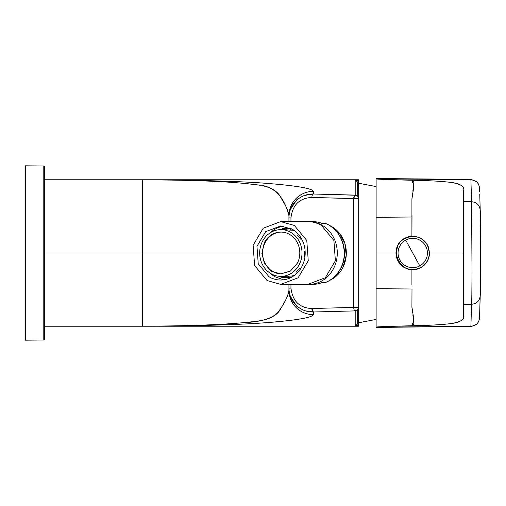 <?xml version="1.0" encoding="UTF-8"?>
<svg xmlns="http://www.w3.org/2000/svg" width="506" height="506" viewBox="0 0 506 506"><rect width="100%" height="100%" fill="white"/><g stroke="black" fill="none" stroke-linecap="round" stroke-linejoin="round"><path stroke-width="0.76" d="M411.916 180.237C434.863 180.648 455.115 182.052 458.898 184.197C462.263 185.765 463.73 187.359 463.306 188.985L463.306 188.985C464.584 186.606 461.048 184.507 452.687 182.672C444.142 181.401 430.549 180.591 411.916 180.237L411.916 180.237C399.74 179.877 382.188 179.662 376.122 178.852L376.122 217.308L376.122 178.548L470.896 179.674L471.573 201.736L470.896 179.674C476.001 180.18 478.878 182.963 479.53 188.036C478.878 182.963 476.001 180.18 470.896 179.674L376.122 178.852C376.483 179.314 394.642 179.826 411.909 180.237L413.541 184.791L412.852 191.224M411.909 236.283C418.949 236.346 424.123 239.243 427.431 244.974L429.474 253C428.455 263.518 422.599 269.091 411.909 269.717L411.909 284.853L411.909 269.717A16.736 16.736 0 0 0 429.474 253L427.431 244.974A16.736 16.736 0 0 1 428.898 248.636A16.736 16.736 0 0 0 427.431 244.974C424.047 239.18 418.873 236.283 411.909 236.283L411.998 217.004L376.122 217.308L411.998 217.004L411.909 214.013L411.909 236.283C400.082 238.351 400.644 242.197 397.918 245.214L396.002 253L376.122 253L396.002 253L398.045 261.026L396.002 253C396.103 244.037 401.403 238.465 411.909 236.283A16.736 16.736 0 0 0 411.909 236.283A16.736 16.736 0 0 1 411.935 236.283M411.909 180.421C415.641 181.673 412.624 184.911 413.579 188.257L411.909 199.092L411.909 214.013L411.909 199.092L412.403 193.026M472.022 272.31L471.573 201.736C476.734 202.255 479.612 205.075 480.213 210.205C479.612 205.075 476.734 202.255 471.573 201.736C472.168 204.146 472.161 301.962 471.573 304.264L470.896 326.326C476.001 325.82 478.878 323.037 479.53 317.964C478.878 323.037 476.001 325.82 470.896 326.326L376.122 327.148L376.122 217.308L376.122 288.698L411.998 288.996L411.909 306.908L411.998 288.996L376.122 288.698L376.122 327.148C382.188 326.338 399.74 326.123 411.909 325.763L411.909 325.586C415.641 324.327 412.624 321.089 413.579 317.743L411.909 306.908L412.403 312.974M405.856 268.256A16.736 16.736 0 0 0 411.846 269.717A16.736 16.736 0 0 1 405.856 268.256M411.909 269.717C405.123 268.794 400.499 265.897 398.045 261.026A16.736 16.736 0 0 1 411.846 236.283A16.736 16.736 0 0 0 398.045 261.026C400.765 263.968 400.309 267.725 411.909 269.717A16.736 16.736 0 0 0 429.474 253L463.306 253L463.306 304.334L463.306 201.666L463.306 253L429.474 253C428.784 263.126 422.927 268.699 411.909 269.717M427.418 244.961A16.736 16.736 0 0 0 421.308 238.623A16.736 16.736 0 0 1 427.431 244.974M471.573 304.264L463.306 304.334L463.306 317.015C463.73 318.641 462.263 320.235 458.898 321.803C455.115 323.948 434.863 325.352 411.916 325.763L411.916 325.763C430.549 325.409 444.142 324.599 452.687 323.328C461.048 321.493 464.584 319.394 463.306 317.015L463.306 304.334L471.573 304.264L470.884 326.629L476.88 324.163L478.771 321.455L479.53 318.002L480.213 295.795C479.612 300.925 476.734 303.745 471.573 304.264C476.734 303.745 479.612 300.925 480.213 295.795C480.808 293.904 480.808 212.096 480.213 210.205L480.124 206.695M463.306 252.507L463.306 241.172M463.306 200.528L463.306 195.063M463.306 191.015L463.306 201.666L471.573 201.736L463.306 201.666L463.3 189.775M463.3 316.225L463.306 315.32M463.306 309.704L463.306 305.7M463.306 286.579L463.306 280.514M463.306 264.764L463.306 253.493M376.122 327.452L470.896 326.326L376.122 327.148C376.483 326.686 394.642 326.174 411.909 325.763M479.764 311.348L479.947 305.662M479.65 314.669L480.39 287.806M480.7 241.185L480.403 218.851M480.213 210.154L479.745 194.171M376.122 178.548L470.884 179.371L476.88 181.837L478.663 184.304L479.524 187.802L479.656 191.445M412.852 314.776L413.541 321.209L411.909 325.586M479.53 317.92L479.682 313.758M479.764 311.31L479.865 308.211M480.131 298.97L480.207 296.023M480.681 238.996L480.39 218.168M480.213 210.205L480.207 209.769M358.684 183.583L358.684 307.408L357.666 309.868L357.666 323.853L358.684 320.393L358.684 326.231L355.199 326.231L358.684 325.067L358.684 324.289L358.684 326.231L44.832 326.231L44.832 179.769L355.199 179.769L144.286 179.883C186.012 179.972 229.414 181.097 256.751 184.867C281.039 185.538 286.845 208.251 288.939 215.727L288.939 221.615L288.939 215.727C289.04 209.035 291.418 203.292 296.086 198.491L296.086 200.768L290.463 209.433M357.761 309.767L355.199 310.893L355.199 326.231L44.832 326.231L44.832 179.883L142.471 179.883L142.471 253L44.832 253L252.247 253L142.471 253L142.471 179.883L355.199 179.883L355.199 195.107A3.485 1.474 91.5 0 0 353.726 198.592L353.726 307.408A3.485 1.474 88.5 0 0 355.199 310.893A3.485 1.474 -91.5 0 1 353.726 307.408L311.879 308.515L313.353 312L313.353 314.65A24.408 24.37 180 0 1 296.086 307.509C291.418 302.708 289.04 296.965 288.939 290.273L288.939 288.123L288.939 290.273C289.04 296.965 291.418 302.708 296.086 307.509C300.899 312.17 306.649 314.549 313.353 314.65C311.943 317.806 294.555 320.608 261.197 323.049C230.749 325.105 186.847 326.111 144.286 326.117L44.832 326.117L142.471 326.117L142.471 253L142.471 326.117L144.286 326.117C187.075 326.06 229.129 324.763 255.049 321.38C269.047 320.032 277.75 315.516 281.153 307.825C285.852 300.577 288.445 294.726 288.939 290.273L288.939 288.11C289.078 294.909 291.462 300.615 296.086 305.232L296.086 307.509L296.086 305.232L296.611 305.725M305.339 310.823L313.353 312L313.353 314.65C312.215 317.559 296.94 320.209 267.516 322.6C238.092 324.877 190.762 326.123 144.286 326.117L355.199 326.117L357.666 323.853L357.666 309.868A3.485 3.479 180 0 1 355.199 310.893L355.199 326.117L144.286 326.117C180.452 326.111 217.093 325.08 243.873 322.645C260.856 321.942 272.241 318.495 278.034 312.303C284.555 303.265 288.192 295.921 288.939 290.273L288.939 284.385L288.939 288.11L290.95 288.11C292.626 301.215 299.596 308.015 311.879 308.515L353.726 307.408L358.615 308.091L353.726 307.408L358.684 307.408L358.684 320.393L358.684 307.408A3.485 3.479 180 0 1 358.615 308.091L358.482 308.578M304.492 195.468L313.353 194C306.788 193.893 301.038 196.151 296.086 200.768L296.086 198.491C291.418 203.292 289.04 209.035 288.939 215.727C288.445 211.274 285.852 205.423 281.153 198.175C277.75 190.484 269.047 185.968 255.049 184.62C229.129 181.237 187.075 179.94 144.286 179.883L144.286 179.883C186.847 179.889 230.749 180.895 261.197 182.951C294.555 185.392 311.943 188.194 313.353 191.35A24.408 24.37 180 0 0 296.086 198.491C300.899 193.83 306.649 191.451 313.353 191.35L313.353 194A3.485 1.474 91.5 0 0 311.879 197.485L358.684 198.592L358.684 185.607L358.684 198.592L358.684 185.607L357.666 182.147L358.684 185.607L358.684 180.933L358.684 181.882L358.684 180.933L355.199 179.883L144.286 179.883C188.668 179.883 233.336 181.009 262.298 183.027C295.175 185.481 312.189 188.251 313.353 191.35L313.353 194L355.199 195.107A3.485 1.474 91.5 0 0 353.726 198.592L353.726 307.408L358.684 307.408L358.684 322.512M313.353 194L356.205 195.259A3.485 1.41 108.2 0 0 353.726 198.592L311.879 197.485L311.892 197.119M290.406 296.421L296.086 305.232C301.038 309.849 306.794 312.107 313.353 312L355.199 310.893L313.353 312A3.485 1.474 88.5 0 1 311.879 308.515C299.527 307.952 292.557 301.146 290.95 288.11L288.939 288.11M296.086 200.768C291.462 205.385 289.078 211.091 288.939 217.89L290.95 217.89C292.601 204.81 299.577 198.004 311.879 197.485C299.527 198.048 292.55 204.854 290.95 217.89L290.95 221.615L290.95 217.89L288.939 217.89L288.939 221.615M290.95 284.385L290.95 288.11L290.95 284.385M329.988 280.267A29.639 26.862 -90 0 0 343.03 267.212A29.639 26.862 -90 0 0 329.988 225.733L339.096 232.773L344.839 243.285L346.23 255.46L343.03 267.212A29.639 26.862 90 0 1 329.988 280.267M358.684 181.882L358.684 179.769L355.199 179.769L357.666 182.147L357.666 196.132A3.485 3.479 180 0 1 358.684 198.592L357.666 196.132L357.666 182.147L355.199 179.883L358.684 180.933L358.684 179.769L355.199 179.769L355.199 195.107A3.485 3.479 180 0 1 356.205 195.259A3.485 1.41 108.2 0 0 353.726 198.592L358.684 198.592L358.684 307.408M357.666 323.853L358.684 320.393M357.666 196.132L356.205 195.259L357.666 196.132M355.199 326.117L358.684 325.067M44.832 187.441L44.477 187.441L44.477 166.676L44.477 339.324L43.788 340.019L25.3 340.184L25.3 165.816L43.788 165.981L43.788 340.019M44.477 328.755L44.477 318.559L44.832 318.559M420.682 267.535A16.565 16.565 0 0 0 424.11 240.957A16.565 16.565 0 0 0 404.794 238.465C385.553 247.807 402.415 278.68 420.682 267.535A16.565 16.565 0 0 0 424.11 240.957A16.565 16.565 0 0 0 404.794 238.465C385.553 247.807 402.415 278.68 420.682 267.535M333.789 228.56A27.9 25.287 90 0 1 339.804 233.645M339.804 272.348A27.9 25.287 90 0 1 333.789 277.44M308.331 221.622A31.385 28.444 90 0 1 308.843 221.615A31.385 28.444 90 0 1 333.808 268.047A31.385 28.444 90 0 1 308.843 284.385A31.385 28.444 90 0 1 308.325 284.378M321.879 282.639L325.213 282.639L321.879 282.639A31.385 28.444 90 0 1 312.531 284.385L308.843 284.385M308.843 221.615L312.531 221.615A31.385 28.444 90 0 1 321.879 223.361L325.042 223.361M324.435 223.361L324.055 223.361M322.796 223.361L321.879 223.355M281.209 273.917A20.923 18.962 90 0 1 264.935 242.969A20.923 18.962 90 0 1 281.209 232.083M297.484 263.031L290.52 270.995L280.843 273.923L271.456 271.184L264.53 263.677L261.88 253.373L264.202 242.969A20.923 18.962 90 0 1 280.843 232.077A20.923 18.962 90 0 1 297.484 263.031M270.691 273.506A23.365 21.176 90 0 1 260.324 247.219A23.365 21.176 90 0 1 280.843 229.635A23.365 21.176 90 0 1 290.994 232.494A23.365 21.176 90 0 1 301.361 258.781A23.365 21.176 90 0 1 280.843 276.365A23.365 21.176 90 0 1 277.68 276.105A23.365 21.176 90 0 1 270.691 273.506M280.337 276.105L280.779 277.161A24.408 22.125 90 0 0 283.936 277.408A24.408 22.125 90 0 0 285.517 277.351L285.074 276.301A23.365 21.176 90 0 1 283.493 276.365L280.843 276.365M300.659 268.983L299.546 268.243A23.365 21.176 90 0 1 296.067 271.804L297.61 272.551M305.137 251.254L304.612 251.254A23.365 21.176 90 0 1 304.435 256.485L304.985 256.485M299.356 235.492A24.408 22.125 90 0 0 298.426 234.55L297.313 235.29A23.365 21.176 90 0 1 300.539 239.129L301.715 239.129M280.843 229.635L283.493 229.635A23.365 21.176 90 0 1 285.473 229.737A23.365 21.176 90 0 1 286.655 229.895L292.658 230.23A23.365 21.176 90 0 1 294.802 230.907M285.074 276.301L291.076 276.105L291.076 277.161A24.408 22.125 90 0 1 289.495 277.351A24.408 22.125 90 0 1 287.914 277.408L283.936 277.408M294.802 275.093A23.365 21.176 90 0 1 291.076 276.105M299.356 270.508A24.408 22.125 90 0 1 297.186 272.551M299.546 268.243L300.925 268.243M300.539 239.129L301.658 238.383M287.731 277.756A24.762 22.441 90 0 1 284.163 277.408M280.482 229.635A24.762 22.441 90 0 1 282.184 229.06M284.163 228.592A24.762 22.441 90 0 1 287.731 228.244M281.918 229.699L282.354 228.649A24.408 22.125 90 0 1 283.936 228.592L287.914 228.592A24.408 22.125 90 0 1 291.076 228.838A24.408 22.125 90 0 1 291.956 228.997M286.655 229.895L287.098 228.838L291.994 229.022M283.936 228.592A24.408 22.125 90 0 1 286.004 228.693A24.408 22.125 90 0 1 287.098 228.838M285.517 277.351L291.076 277.161M280.697 221.615L307.812 221.615A31.385 28.444 90 0 1 321.449 225.455L333.897 240.476L335.377 260.767L325.263 277.788L307.812 284.385L280.697 284.385L267.06 280.545L254.613 265.524L253.133 245.233L263.246 228.212L280.697 221.615L294.334 225.455L306.775 240.476L308.255 260.767L298.142 277.788L280.697 284.385M292.436 229.281A27.027 24.497 90 0 1 304.429 259.686A27.027 24.497 90 0 1 280.697 280.027A27.027 24.497 90 0 1 268.952 276.719L258.237 263.784L256.959 246.314L265.669 231.653L280.697 225.973L292.436 229.281M270.533 273.411A27.027 24.497 90 0 0 274.847 276.719L283.645 279.831M270.533 232.589A27.027 24.497 90 0 1 283.645 226.169M291.159 277.44L287.547 277.762L283.796 277.408M280.501 276.51L280.084 276.352M291.159 228.56A24.762 22.441 -90 0 0 287.547 228.238A24.762 22.441 -90 0 0 283.79 228.592M282.234 228.946A24.762 22.441 -90 0 0 280.084 229.648M425.622 245.96A14.68 14.68 0 0 1 419.778 265.884A14.68 14.68 0 0 1 399.854 260.04A14.68 14.68 0 0 1 405.698 240.116A14.68 14.68 0 0 1 425.622 245.96M405.698 240.116L419.778 265.884M325.118 223.361C341.31 228.933 349.342 251.925 340.734 268.047A31.385 28.444 90 0 1 325.118 282.639M292.658 230.23L292.658 229.414M288.762 276.301L288.762 277.351M290.343 229.895L290.343 228.838M43.788 165.981L44.477 166.676M358.684 183.254L376.122 186.575M358.684 322.746L376.122 319.425M325.213 223.361C341.582 228.984 349.589 251.855 341.019 267.946C337.439 274.986 332.17 279.881 325.213 282.639"/></g></svg>
